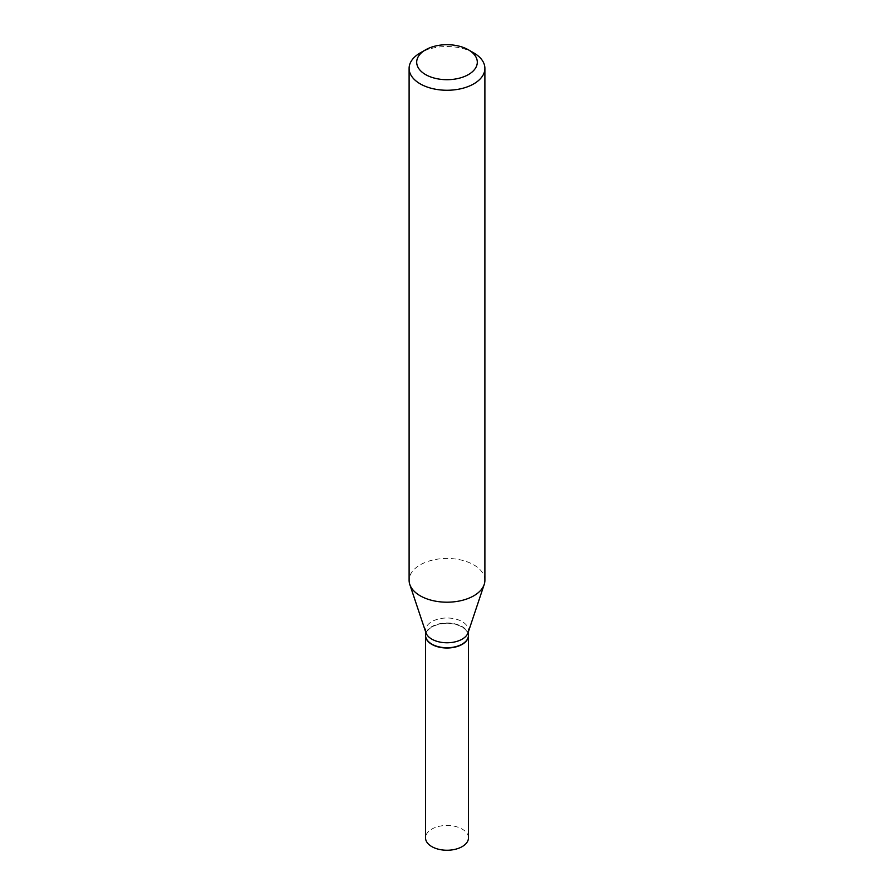 <?xml version="1.0" encoding="UTF-8"?>
<svg xmlns="http://www.w3.org/2000/svg" width="894" height="894" viewBox="0 0 894 894"><rect width="100%" height="100%" fill="white"/><g stroke="black" fill="none" stroke-linecap="round" stroke-linejoin="round"><path stroke-width="0.67" stroke-dasharray="4.47 3.35" d="M468.467 837.857A21.467 12.393 0 0 0 455.214 826.402A21.467 12.393 0 0 0 431.824 829.084A21.467 12.393 0 0 0 425.533 837.857M468.467 635.489A21.467 12.393 0 0 0 455.113 624.146A21.467 12.393 0 0 0 431.824 626.862A21.467 12.393 0 0 0 425.533 635.489M462.064 644.183A21.143 12.203 0 0 0 461.952 626.985A21.143 12.203 0 0 0 432.048 626.985A21.143 12.203 0 0 0 432.048 644.25M468.467 635.355A21.467 12.393 0 0 0 462.176 626.593A21.467 12.393 0 0 0 438.786 623.911A21.467 12.393 0 0 0 425.533 635.355M484.894 580.329A37.894 21.881 0 0 0 473.786 564.863A37.894 21.881 0 0 0 432.495 560.113A37.894 21.881 0 0 0 409.106 580.329M468.076 632.729A21.467 12.393 0 0 0 468.467 630.382A21.467 12.393 0 0 0 462.176 621.621A21.467 12.393 0 0 0 438.786 618.939A21.467 12.393 0 0 0 425.533 630.382A21.467 12.393 0 0 0 425.924 632.729M473.786 52.925A37.894 21.881 0 0 0 420.202 52.925M468.467 631.566L468.467 630.382M425.533 631.566L425.533 630.382"/><path stroke-width="1.34" d="M425.533 635.489A21.467 12.393 0 0 0 425.533 635.623L425.533 837.857A21.467 12.393 0 0 0 438.786 849.3A21.467 12.393 0 0 0 462.176 846.618A21.467 12.393 0 0 0 468.467 837.857L468.467 635.623A21.467 12.393 0 0 0 468.467 635.489M425.533 635.623A21.467 12.393 0 0 0 438.786 647.066A21.467 12.393 0 0 0 462.176 644.384A21.467 12.393 0 0 0 468.467 635.623M425.533 631.566L425.533 635.355A21.467 12.393 0 0 0 431.824 644.116L432.048 644.25A21.143 12.203 0 0 0 461.952 644.25A21.143 12.203 0 0 0 462.064 644.183M432.048 644.25L431.824 644.116A21.467 12.393 0 0 0 462.176 644.116A21.467 12.393 0 0 0 468.467 635.355L468.467 631.566M425.566 74.571A30.307 17.5 0 0 0 468.434 74.571A30.307 17.5 0 0 0 468.434 49.829L473.786 52.925A37.894 21.881 0 0 1 473.798 52.925A37.894 21.881 0 0 1 484.894 68.391A37.894 21.881 0 0 1 461.505 88.595A37.894 21.881 0 0 1 420.214 83.857A37.894 21.881 0 0 1 409.106 68.391A37.894 21.881 0 0 1 420.202 52.925L425.566 49.829A30.307 17.5 0 0 0 425.566 74.571M409.106 68.391L409.106 580.329A37.894 21.881 0 0 0 409.798 584.475A37.894 21.881 0 0 0 420.214 595.795A37.894 21.881 0 0 0 458.108 601.237A37.894 21.881 0 0 0 484.202 584.475A37.894 21.881 0 0 0 484.894 580.329L484.894 68.391M409.798 584.475L425.924 632.729A21.467 12.393 0 0 0 431.824 639.143A21.467 12.393 0 0 0 453.292 642.227A21.467 12.393 0 0 0 468.076 632.729L484.202 584.475M473.798 52.925L468.434 49.829A30.307 17.5 0 0 0 425.566 49.829"/></g></svg>
